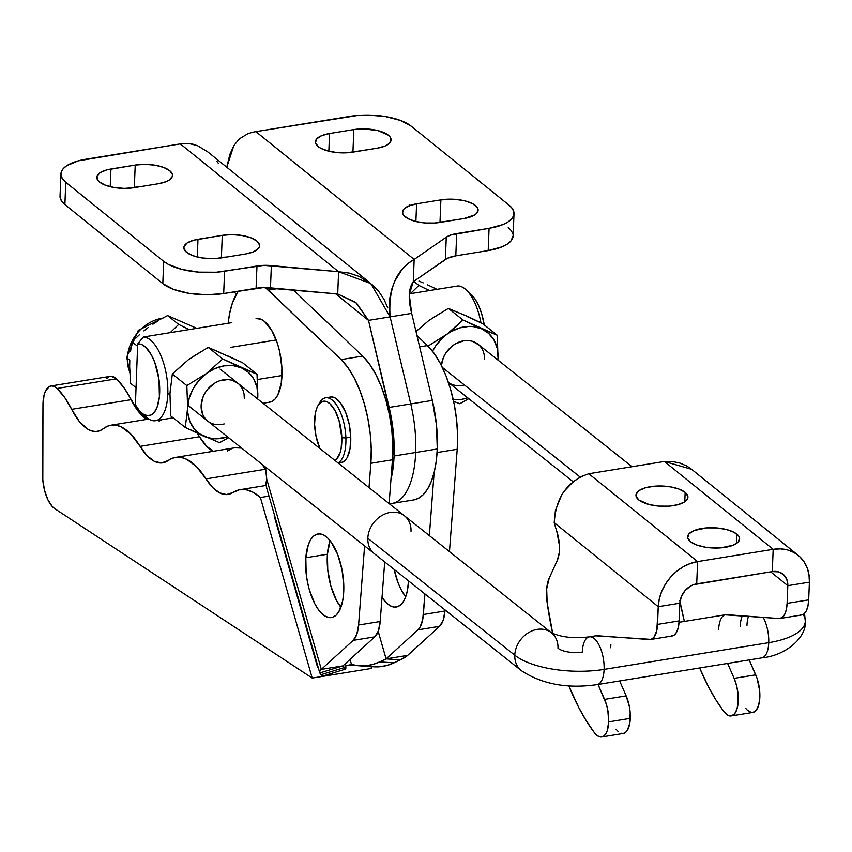 <?xml version="1.0" encoding="UTF-8"?>
<svg xmlns="http://www.w3.org/2000/svg" width="852" height="852" viewBox="0 0 852 852"><rect width="100%" height="100%" fill="white"/><g stroke="black" fill="none" stroke-linecap="round" stroke-linejoin="round"><path stroke-width="1.28" d="M256.058 318.595L260.744 319.17L264.493 321.428A42.344 18.094 80.8 0 1 281.831 366.797A42.344 18.094 80.8 0 1 269.701 402.176M330.107 540.7A42.344 18.094 -99.2 0 0 327.413 554.226L305.825 557.74A42.344 18.094 80.8 0 1 317.934 533.948A42.344 18.094 80.8 0 1 343.601 593.759L342.685 600.788L338.83 611.736L336.05 615.229L332.823 617.199L329.298 617.583L325.592 616.358L321.854 613.568L318.222 609.329L314.835 603.802L309.329 589.754L307.412 581.788L306.166 573.577L305.825 557.74L308.36 544.63L310.607 539.753L313.387 536.259L316.603 534.289L320.139 533.906L323.845 535.131L327.583 537.921L331.215 542.16L337.594 554.301L342.014 569.7L343.803 586.027L343.601 593.759A42.344 18.094 80.8 0 1 331.503 617.54A42.344 18.094 80.8 0 1 305.825 557.74L327.413 554.226L330.107 540.7M408.385 583.237A42.344 18.094 80.8 0 1 396.276 607.018A42.344 18.094 80.8 0 1 382.015 597.39L386.627 603.056L390.365 605.847L394.071 607.071L397.607 606.688L400.823 604.707L403.603 601.214L405.85 596.347L407.458 590.276L408.523 580.872A42.344 18.094 80.8 0 1 408.385 583.237M394.125 569.413A42.344 18.094 -99.2 0 0 405.69 596.773L401.207 589.776L398.203 583.173L394.125 569.413M268.231 290.138L278.05 288.54L268.231 290.138L341.098 359.597A78.629 33.601 80.8 0 1 370.854 463.296L369.012 487.589L370.854 463.296L392.442 459.792L370.854 463.296L371.216 448.951L370.215 433.86L367.894 418.63L364.347 403.827L359.693 390.024L354.112 377.745L347.84 367.478L341.098 359.597L362.686 356.093L341.098 359.597L265.302 287.593A78.629 33.601 80.8 0 1 268.231 290.138M228.166 323.249A78.629 33.601 80.8 0 1 238.262 291.16L232.532 302.598L229.539 313.877L228.166 323.249M338.287 463.137L341.098 462.689A33.271 14.218 -99.2 0 0 350.747 437.161L345.891 437.949A33.271 14.218 80.8 0 1 337.999 462.913A33.271 14.218 -99.2 0 0 345.891 437.949L341.833 437.726A30.246 12.929 80.8 0 1 334.783 460.357M318.776 404.402A33.271 14.218 80.8 0 1 325.581 397.799A33.271 14.218 80.8 0 1 345.891 437.949A33.271 14.218 -99.2 0 0 335.677 403.784A33.271 14.218 -99.2 0 0 319.585 402.772L317.913 405.744A30.246 12.929 80.8 0 0 314.601 424.424L315.996 436.096L319.905 448.514A30.246 12.929 80.8 0 1 314.601 424.424L315.272 413.763L316.369 409.333L317.913 405.744L322.131 401.569L324.623 401.164L327.264 401.899L329.937 403.752L334.985 410.504L339.011 420.387L341.833 437.726L341.151 448.386L340.065 452.806L336.572 459.026L334.303 460.57M317.913 405.744A30.246 12.929 80.8 0 1 332.546 406.66A30.246 12.929 80.8 0 1 341.833 437.726L350.747 437.161A33.271 14.218 -99.2 0 0 330.438 397.011L325.581 397.799M260.382 497.504L269.008 496.098L260.382 497.504L253.236 492.349L246.143 489.762L239.305 489.815L232.915 492.509A93.752 40.065 80.8 0 1 240.051 489.676A93.752 40.065 80.8 0 1 260.382 497.504L312.205 678.064L371.578 668.426L312.205 678.064L260.382 497.504M265.377 469.25A63.517 27.147 -99.2 0 0 265.856 470.016L265.377 469.25A87.703 37.477 -99.2 0 0 262.033 464.308L265.377 469.25L205.992 478.888L265.377 469.25M232.915 492.509A63.517 27.147 80.8 0 1 228.091 494.437A63.517 27.147 80.8 0 1 205.992 478.888L196.567 466.704L186.695 459.334L181.795 457.609L177.003 457.247L172.413 458.238L168.1 460.57A87.703 37.477 80.8 0 1 175.491 457.417A87.703 37.477 80.8 0 1 205.992 478.888L212.67 487.557L219.667 492.893L226.547 494.575L232.915 492.509M234.801 447.79L241.659 448.088A87.703 37.477 -99.2 0 0 234.864 447.779L175.491 457.417M213.692 451.666L206.397 446.001L199.464 436.735L140.079 446.373L130.952 434.232L121.357 426.969L116.575 425.34L111.931 425.073L107.49 426.202L103.337 428.684A81.654 34.9 80.8 0 1 110.952 425.201A81.654 34.9 80.8 0 1 140.079 446.373L147.023 455.65L154.319 461.305L161.497 462.977L168.1 460.57A63.517 27.147 80.8 0 1 162.743 462.849A63.517 27.147 80.8 0 1 140.079 446.373L199.464 436.735A63.517 27.147 -99.2 0 0 213.043 451.326M199.464 436.735A81.654 34.9 -99.2 0 0 197.249 433.263L199.464 436.735M146.938 419.408L138.663 411.793L124.03 387.798L116.404 378.831L57.031 388.469L54.422 386.595L51.844 385.913L49.427 386.446L45.476 391.025L44.123 394.859L42.973 404.764A27.221 11.63 80.8 0 1 50.886 385.977A27.221 11.63 80.8 0 1 57.031 388.469L64.656 397.437L71.685 409.333L131.059 399.695A81.654 34.9 -99.2 0 0 116.404 378.831L57.031 388.469A81.654 34.9 80.8 0 1 71.685 409.333L79.289 421.431L87.564 429.046L91.739 430.963L95.818 431.538L99.716 430.771L103.337 428.684A63.517 27.147 80.8 0 1 97.416 431.389A63.517 27.147 80.8 0 1 71.685 409.333L131.059 399.695A63.517 27.147 -99.2 0 0 146.874 419.365M111.229 376.275L116.404 378.831A27.221 11.63 -99.2 0 0 110.259 376.339L50.886 385.977M42.973 404.764L42.813 480.07L44.592 490.539L47.946 499.858L52.355 506.61L54.752 508.676A27.221 11.63 80.8 0 1 42.6 474.905L42.973 404.764M54.752 508.676L312.205 678.064L54.752 508.676M371.057 666.615L371.578 668.426L371.057 666.615M274.12 515.843L317.498 667.009L318.19 667.467L317.498 667.009L274.12 515.843A49.906 21.321 80.8 0 0 274.642 515.726A49.906 21.321 80.8 0 1 274.12 515.843M231.797 448.599L227.473 450.921M161.837 419.685L159.09 421.133M108.8 376.808L106.649 378.533M348.66 665.54L350.843 665.274M345.614 665.614L345.624 669.012L342.909 665.891L319.82 672.931L320.916 674.72L344.016 667.68L342.909 665.891L374.795 636.849A30.246 12.929 -99.2 0 0 380.194 621.513L358.596 625.017A30.246 12.929 80.8 0 1 353.197 640.353L374.795 636.849L378.384 630.874L380.194 621.513L384.71 561.926L380.194 621.513L358.596 625.017L364.592 545.919L358.596 625.017L356.786 634.378L353.197 640.353L321.321 669.384L353.197 640.353L374.795 636.849L342.909 665.891L319.82 672.931L319.777 671.344L321.321 669.384L342.919 665.881L321.321 669.384L266.697 479.048L321.321 669.384A24.25 5.889 -16 0 0 319.66 672.569L266.356 486.854L266.697 479.048L265.92 483.648L266.719 487.908M322.77 674.859L321.907 676.009L319.82 672.931A24.25 5.889 -16 0 1 319.66 672.569M320.916 674.72A60.492 3.951 73 0 0 322.365 676.179L345.465 669.139A60.492 3.951 -107 0 1 344.016 667.68L320.916 674.72M345.284 663.729L345.71 665.412A60.492 3.951 -107 0 1 345.465 669.139M389.13 503.596L392.442 459.792A78.629 33.601 -99.2 0 0 362.686 356.093L293.29 289.925L362.686 356.093L369.427 363.964L375.711 374.241L381.281 386.51L385.935 400.323L389.492 415.126L391.813 430.356L392.804 445.436L392.442 459.792L389.13 503.596M340.917 607.284L336.433 600.298L330.927 586.251L327.754 570.073L327.413 554.226A42.344 18.094 -99.2 0 0 340.917 607.284M265.419 466.992A49.906 21.321 80.8 0 1 266.697 479.048L265.419 466.992M329.074 397.394L331.822 396.947L334.729 397.756L340.534 402.996L345.624 412.325L349.203 424.317L350.747 437.161L350.012 448.887L347.105 457.716L344.964 460.591L341.034 462.7M256.186 318.573L256.122 318.584A42.344 18.094 80.8 0 1 264.493 321.428L271.66 330.288L277.496 343.729L279.626 351.557L281.895 367.894L281.277 383.102L277.858 394.838L275.26 398.821L272.171 401.335L268.731 402.272M351.503 664.464L350.044 659.384L351.503 664.464L358.554 665.763L365.71 665.753L372.814 664.453L379.715 661.887L394.018 662.856L400.387 659.853L386.084 658.884L379.715 661.887A60.492 48.724 93.9 0 1 359.448 665.827A60.492 48.724 93.9 0 1 351.503 664.464L344.964 665.987L351.503 664.464M359.448 665.827L373.751 666.797A60.492 48.724 -86.1 0 0 394.018 662.856L400.387 659.853A24.25 5.889 -16 0 0 407.693 655.369L386.094 658.873L378.203 631.353L386.084 658.884L417.97 629.841L386.094 658.873L407.693 655.369L439.568 626.337L417.97 629.841L419.961 627.349L422.709 619.532L424.935 593.929L423.369 614.505L444.968 611.001L443.157 620.362L439.568 626.337A30.246 12.929 -99.2 0 0 444.968 611.001L423.369 614.505A30.246 12.929 80.8 0 1 417.97 629.841L439.568 626.337L407.693 655.369L400.387 659.853L386.084 658.884L378.192 631.396L386.084 658.884L379.715 661.887L394.018 662.856L387.117 665.423L380.013 666.722L372.856 666.733M444.968 611.001L445.042 609.936L444.968 611.001M449.462 551.617L457.215 449.27L437.087 452.54L457.215 449.27A78.629 33.601 -99.2 0 0 427.459 345.582L419.631 346.849L427.459 345.582L416.958 335.56L427.459 345.582L434.2 353.452L440.484 363.729L446.054 375.998L450.708 389.801L454.265 404.604L456.587 419.844L457.588 434.925L457.215 449.27L449.462 551.617M434.137 472.445L429.355 535.61L434.137 472.445M353.676 665.007L349.895 665.391M415.68 452.487A81.654 34.9 80.8 0 1 392.037 503.436A81.654 34.9 -99.2 0 0 415.68 452.487A81.654 34.9 -99.2 0 0 410.749 403.923L389.151 407.426A81.654 34.9 80.8 0 1 394.082 455.99L415.68 452.487L394.082 455.99A81.654 34.9 80.8 0 1 390.951 479.452L393.081 467.993L394.082 455.99L393.294 431.975L391.622 419.621L368.511 320.384L389.151 407.426L410.749 403.923A81.654 34.9 80.8 0 1 415.68 452.487L437.268 448.983L415.68 452.487M389.449 503.862L413.635 499.932A81.654 34.9 -99.2 0 0 437.268 448.983A81.654 34.9 -99.2 0 0 432.337 400.408L410.749 403.923L390.099 316.88L410.749 403.923L432.337 400.408L411.686 313.376L432.337 400.408L436.469 424.956L437.268 448.983L436.267 460.985L434.286 471.838L431.378 481.252L427.629 488.973L423.135 494.778L418.012 498.516L413.561 499.943M60.364 194.288L60.151 197.749L61.674 201.21L64.88 204.555L162.807 283.62L173.701 289.424L189.091 293.344L206.653 294.792L223.693 293.525L263.098 287.625L337.712 293.972L270.467 287.848L271.362 265.579L338.606 271.703L180.315 143.903L78.352 160.836L66.797 165.661L63.208 168.707L61.259 172.019L61.046 175.48L62.569 178.941L65.774 182.285L163.701 261.351L168.462 264.44L181.859 269.402L198.654 272.129L216.301 272.225L263.992 265.355L338.606 271.703L337.712 293.972L338.606 271.703L349.182 273.087L359.224 276.442L372.505 284.951L378.884 291.65L384.007 299.35L387.767 307.86M183.862 247.602A25.709 10 -177.7 0 0 221.105 257.975L245.397 254.024A25.709 10 -177.7 0 0 259.519 245.727A25.709 10 -177.7 0 0 222.276 235.354L221.382 257.623L215.524 258.582L226.962 257.016A25.709 10 2.3 0 0 221.382 257.623L222.276 235.354L231.936 234.641L241.883 235.461L250.605 237.676L256.772 240.967L259.455 244.822L259.327 246.782L258.231 248.656L253.289 251.894L245.397 254.024L221.105 257.975L211.445 258.688L201.498 257.868L192.776 255.653L186.599 252.362L183.925 248.507L184.043 246.547L187.184 242.948L193.724 240.211L222.276 235.354L197.983 239.305L197.27 257.016L197.983 239.305A25.709 10 -177.7 0 0 183.862 247.602L183.851 247.655M96.808 177.322A25.709 10 -177.7 0 0 134.052 187.685L158.344 183.744A25.709 10 -177.7 0 0 172.466 175.437A25.709 10 -177.7 0 0 135.223 165.075L134.328 187.344L128.492 188.292L139.898 186.737A25.709 10 2.3 0 0 134.328 187.344L135.223 165.075L144.883 164.361L154.83 165.171L163.552 167.397L169.718 170.677L172.402 174.532L172.274 176.492L169.143 180.102L166.246 181.604L158.344 183.744L134.052 187.685L124.392 188.398L114.445 187.578L105.723 185.363L99.556 182.072L97.735 180.177L97 176.257L100.142 172.658L106.681 169.921L135.223 165.075L110.93 169.015L110.217 186.726L110.93 169.015A25.709 10 -177.7 0 0 96.808 177.322L96.808 177.365M256.974 265.994A24.197 9.415 -177.7 0 1 271.362 265.579L270.467 287.848A24.197 9.415 2.3 0 0 256.079 288.264L256.974 265.994L256.079 288.264L223.693 293.525L224.587 271.255L256.974 265.994M223.693 293.525L224.587 271.255A45.369 17.658 -177.7 0 1 163.701 261.351L162.807 283.62A45.369 17.658 2.3 0 0 223.693 293.525M163.701 261.351L162.807 283.62L64.88 204.555L65.774 182.285L163.701 261.351M60.929 173.893L60.034 196.162A45.369 17.658 2.3 0 0 64.88 204.555L65.774 182.285A45.369 17.658 -177.7 0 1 60.929 173.893A45.369 17.658 -177.7 0 1 85.86 159.239L180.315 143.903L338.606 271.703L370.812 283.535L390.099 316.88L368.511 320.384L411.686 313.376L409.269 294.632L413.273 281.703L447.364 258.305L455.799 255.845L488.185 250.584L502.126 246.814L507.238 244.162L510.838 241.116L513.117 235.844M236.206 294.387A48.394 20.682 80.8 0 1 234.343 291.799L236.206 294.387M335.56 293.78L368.511 320.384L356.605 303.174L337.712 293.972L355.625 302.364L368.511 320.384L335.56 293.78M207.686 151.816L197.387 145.607L188.793 143.519A42.344 34.549 128.9 0 0 180.315 143.903A42.344 34.549 128.9 0 1 188.793 143.519L193.191 144.276M218.346 163.328L216.834 161.22M207.92 152.007L197.387 145.607M513 234.343L511.477 230.881L508.271 227.537M347.105 152.796L358.511 151.241A25.709 10 2.3 0 0 352.941 151.848L353.836 129.579L363.495 128.865L378.043 130.633L388.331 135.191L390.152 137.087L390.898 141.006L387.756 144.606L384.859 146.118L376.957 148.248L347.967 152.742L337.978 152.689L328.457 151.145L320.863 148.333L318.169 146.587L315.485 142.731L316.71 138.887L321.651 135.66L329.543 133.519L353.836 129.579A25.709 10 -177.7 0 1 391.079 139.952A25.709 10 -177.7 0 1 376.957 148.248L352.664 152.189A25.709 10 -177.7 0 1 315.421 141.826A25.709 10 -177.7 0 1 329.543 133.519L328.84 151.241L329.543 133.519L353.836 129.579L352.941 151.848L347.105 152.796M434.137 223.086L445.575 221.531A25.709 10 2.3 0 0 439.994 222.138L440.889 199.869L455.575 199.368L465.096 200.923L472.69 203.724L477.205 207.366L478.068 209.336L476.843 213.17L474.809 214.896L464.01 218.538L435.021 223.032L425.02 222.979L415.499 221.424L407.906 218.623L403.401 214.981L402.538 213.011L403.763 209.177L408.694 205.95L416.596 203.809L440.889 199.869A25.709 10 -177.7 0 1 478.132 210.231A25.709 10 -177.7 0 1 464.01 218.538L439.717 222.478A25.709 10 -177.7 0 1 402.474 212.116A25.709 10 -177.7 0 1 416.596 203.809L415.882 221.52L416.596 203.809L440.889 199.869L439.994 222.138L434.137 223.086M390.099 316.88C388.203 288.743 396.223 269.594 414.168 259.434L446.267 237.186L450.697 235.035L489.08 228.315L503.021 224.545L508.133 221.893L511.732 218.847L513.681 215.535L513.894 212.073L512.371 208.612L509.166 205.268L411.239 126.192L400.344 120.398L384.955 116.468L367.393 115.031L358.639 115.329L255.888 131.634L414.168 259.434L446.267 237.186L445.372 259.455L413.273 281.703L414.168 259.434L407.895 263.556L401.974 269.498L394.636 281.362L391.6 289.584L389.758 298.413L389.226 307.625L390.099 316.88L411.686 313.376C407.97 298.967 408.491 288.413 413.273 281.703L414.168 259.434L255.888 131.634A42.344 34.549 128.9 0 0 247.325 134.02L239.476 138.78L247.325 134.02A42.344 34.549 128.9 0 1 255.888 131.634L350.353 116.298A45.369 17.658 -177.7 0 1 411.239 126.192L509.166 205.268A45.369 17.658 -177.7 0 1 514.012 213.66A45.369 17.658 -177.7 0 1 489.08 228.315L488.185 250.584L455.799 255.845A24.197 9.415 2.3 0 0 445.372 259.455L446.267 237.186A24.197 9.415 -177.7 0 1 456.693 233.576L455.799 255.845L456.693 233.576L489.08 228.315L488.185 250.584A45.369 17.658 2.3 0 0 513.117 235.929L514.012 213.66M233.81 145.681L239.476 138.78L233.81 145.681L226.781 167.237L229.806 154.542L233.81 145.681M409.897 205.715L409.493 204.533M408.609 205.982L409.386 205.747M409.471 205.098L409.365 206.301M162.807 318.137A37.499 30.683 128.5 0 0 127.353 358.266A6.049 2.322 -177.9 0 1 126.703 357.137A6.049 2.322 2.1 0 0 127.353 358.266A37.499 30.683 -51.5 0 1 157.844 319.212M171.028 331.843L178.664 324.41L171.028 331.843M183.478 326.785L178.664 324.41L167.546 315.57L196.791 328.339L167.546 315.57L178.664 324.41L188.175 329.042L183.478 326.785M189.272 329.564L188.175 329.042L189.272 329.564M127.353 358.266L129.802 360.226L127.353 358.266A37.499 30.683 128.5 0 0 129.781 372.015M162.54 318.286L167.546 315.57L162.54 318.286M152.891 324.207L157.652 321.161L152.891 324.207M143.881 330.906L148.291 327.466L143.881 330.906M135.809 338.137L139.728 334.463L135.809 338.137M130.569 351.184L132.092 341.897L137.598 346.274L132.092 341.897L130.569 351.184M129.76 361.344L129.664 366.658L129.76 361.344M458.003 285.931L409.365 293.833L458.003 285.931A42.344 18.094 80.8 0 1 465.906 289.627A42.344 18.094 80.8 0 1 480.933 322.78A42.344 18.094 -99.2 0 0 458.003 285.931M257.453 379.523L281.959 375.54L257.453 379.523M229.177 323.078A42.344 18.094 80.8 0 1 230.487 322.748A42.344 18.094 80.8 0 1 231.829 322.652L143.306 337.019A42.344 18.094 80.8 0 1 167.801 394.071L169.953 393.72L167.801 394.071A42.344 18.094 80.8 0 1 155.533 420.707A42.344 18.094 80.8 0 1 143.69 414.37M411.228 292.843L418.864 285.42L411.228 292.843M423.678 287.784L418.864 285.42L413.774 281.362L418.864 285.42L428.386 290.042L423.678 287.784M429.472 290.564L428.386 290.042L429.472 290.564M436.842 289.265L432.145 287.007L436.842 289.265M427.587 284.877L432.145 287.007L427.587 284.877M418.96 281.043L423.178 282.875L418.96 281.043M230.913 347.328L276.186 339.969M470.932 294.196L475.171 299.276L478.707 305.793L481.636 313.632L484.213 324.868A36.295 15.506 -99.2 0 0 470.954 294.206L465.906 289.627M229.145 323.089L143.306 337.019L137.683 343.942L135.404 404.807L137.683 343.942L141.656 344.527L145.745 347.307L151.518 355.178L154.776 362.419L159.005 379.619L159.399 396.862L157.077 407.245L154.436 412.123L151.113 414.988L147.3 415.659L143.243 414.093L139.195 410.408L135.404 404.807A36.295 15.506 80.8 0 0 141.24 412.538L146.278 417.118A42.344 18.094 -99.2 0 0 167.801 394.071A42.344 18.094 -99.2 0 0 143.306 337.019L137.683 343.942A36.295 15.506 80.8 0 1 159.622 386.286A36.295 15.506 80.8 0 1 141.24 412.538M130.548 383.283L136.043 387.671L130.548 383.283L129.664 366.658L130.548 383.283M207.728 421.09L204.31 417.416L202.467 413.88L201.136 405.616A24.197 19.798 -51.5 0 1 223.565 379.79A24.197 19.798 -51.5 0 1 244.322 398.598L244.066 394.316M227.473 355.795L242.49 362.654L257.016 374.22L257.815 396.414L256.974 387.213L253.79 379.044L248.496 372.43L241.446 367.851L257.016 374.22L242.49 362.654L208.186 347.414L222.713 358.969L241.446 367.851L233.118 365.604L224.087 365.838L214.96 368.554L206.365 373.549L198.878 380.493L193.021 388.906L189.187 398.225L187.642 407.799L187.77 412.485L189.794 421.25L194.075 428.705L200.295 434.35L219.582 442.72L228.581 437.683L219.582 442.72L185.278 427.48L170.751 415.925L169.953 393.72L172.317 374.049L186.844 385.605L187.642 407.799L185.278 427.48L170.751 415.925L169.953 393.72L172.317 374.049L186.844 385.605L206.365 373.549L222.713 358.969L208.186 347.414L188.675 359.469L172.317 374.049L184.756 362.728M257.815 396.414L257.016 374.22L222.713 358.969L206.365 373.549L186.844 385.605L187.642 407.799A39.32 32.163 -51.5 0 1 206.365 373.549A39.32 32.163 -51.5 0 1 241.446 367.851A39.32 32.163 -51.5 0 1 257.815 396.414A39.32 32.163 -51.5 0 1 257.634 398.96L257.815 396.414M204.011 436.362L212.34 438.61L216.802 438.801L227.505 436.82A39.32 32.163 -51.5 0 1 204.011 436.362A39.32 32.163 -51.5 0 1 187.642 407.799L185.278 427.48L204.011 436.362M224.161 423.934A24.197 19.798 -51.5 0 1 201.136 405.616L203.106 396.808L205.247 392.623L208.058 388.8L215.236 382.825L219.337 380.897L227.761 379.534L231.765 380.141L238.592 383.847M192.871 356.7L208.186 347.414L219.72 352.345M170.432 388.938L169.953 393.72M478.792 344.847L471.965 341.151L467.961 340.534L463.765 340.789L455.447 343.835L451.635 346.498L445.447 353.623L443.306 357.808L441.411 365.529A24.197 19.798 -51.5 0 1 464.287 340.715A24.197 19.798 -51.5 0 1 484.522 359.608L484.277 355.316M468.781 398.683L459.792 403.731L453.594 401.335L459.792 403.731L468.781 398.683M467.684 316.795L482.69 323.653L497.227 335.219L498.026 357.414L497.174 348.223L494 340.044L488.707 333.441L481.657 328.851L497.227 335.219L482.69 323.653L468.44 316.806L448.386 308.413L462.924 319.979L481.657 328.851L473.329 326.604L468.856 326.412L459.697 327.903L450.761 331.779L428.002 346.104L446.565 334.548L462.924 319.979L448.386 308.413L428.875 320.469L416 331.524L424.967 323.728M498.026 357.414L497.227 335.219L462.924 319.979L455.213 327.477L442.657 337.807L435.926 345.55L432.539 351.226A39.32 32.163 -51.5 0 1 446.565 334.548A39.32 32.163 -51.5 0 1 481.657 328.851A39.32 32.163 -51.5 0 1 498.026 357.414A39.32 32.163 -51.5 0 1 497.845 359.97L498.026 357.414M452.54 399.609L461.582 399.375L467.705 397.831A39.32 32.163 -51.5 0 1 453.232 399.684M433.072 317.711L448.386 308.413L459.92 313.344M464.372 384.934A24.197 19.798 -51.5 0 1 448.408 382.452M597.316 684.571A24.197 10.341 -99.2 0 0 604.1 669.395A66.531 25.592 -177.9 0 1 514.789 655.209A24.197 19.798 128.5 0 0 521.147 670.503M220.05 369.044L404.487 515.822A24.197 19.798 128.5 0 0 381.398 515.79A24.197 19.798 128.5 0 0 367.83 538.262A24.197 19.798 -51.5 0 1 381.398 515.79A24.197 19.798 -51.5 0 1 404.487 515.822L551.446 632.77A24.197 19.798 -51.5 0 1 557.975 648.202A18.148 6.976 2.1 0 0 582.331 652.068A24.197 10.341 80.8 0 1 589.339 636.849A24.197 10.341 80.8 0 1 604.1 669.395A24.197 10.341 80.8 0 1 597.092 684.614C567.411 688.917 542.16 684.262 521.317 670.63A24.197 19.798 -51.5 0 1 514.789 655.209L367.83 538.262A24.197 19.798 128.5 0 0 374.358 553.683A24.197 19.798 -51.5 0 1 367.83 538.262L514.789 655.209A24.197 19.798 -51.5 0 1 528.325 632.759A24.197 19.798 -51.5 0 1 551.393 632.727A24.197 19.798 128.5 0 0 528.325 632.759A24.197 19.798 128.5 0 0 514.789 655.209A66.531 25.592 2.1 0 0 604.1 669.395L768.738 642.664A24.197 10.341 80.8 0 1 761.944 657.84M803.159 614.441A66.531 25.592 -177.9 0 1 805.268 621.672A66.531 25.592 -177.9 0 1 768.738 642.664L604.1 669.395A24.197 10.341 -99.2 0 0 589.126 636.891M804.544 613.387L805.289 621.332C806.833 636.753 786.556 655.529 761.731 657.882A24.197 10.341 -99.2 0 0 768.738 642.664A66.531 25.592 2.1 0 0 805.268 621.672M580.148 477.077L442.326 367.393L580.148 477.077M746.97 625.336A24.197 10.341 80.8 0 1 748.493 616.273M763.158 617.349A24.197 10.341 80.8 0 1 768.738 642.664A24.197 10.341 -99.2 0 0 763.158 617.349M404.487 515.822A24.197 19.798 -51.5 0 1 411.015 531.254M736.842 534.119A26.007 10.128 -177.7 0 1 739.621 538.922A26.007 10.128 -177.7 0 1 719.45 547.953A26.007 10.128 -177.7 0 1 690.418 541.648L687.713 537.75L688.948 533.863L693.943 530.594L706.691 527.889L716.798 527.931L726.437 529.497L734.115 532.34L738.684 536.025L739.557 538.017L738.322 541.893L733.327 545.163L720.579 547.879L705.488 547.229L696.67 544.982L690.418 541.648A26.007 10.128 -177.7 0 1 687.649 536.835A26.007 10.128 -177.7 0 1 707.82 527.814A26.007 10.128 -177.7 0 1 736.842 534.119L736.469 543.501L736.842 534.119M685.157 492.381A26.007 10.128 -177.7 0 1 687.937 497.195A26.007 10.128 -177.7 0 1 667.766 506.216A26.007 10.128 -177.7 0 1 638.734 499.922L636.029 496.013L637.264 492.137L639.33 490.39L645.944 487.621L655.007 486.151L670.087 486.801L678.916 489.048L685.157 492.381L687.873 496.279L687.745 498.26L684.571 501.913L677.947 504.682L668.895 506.152L658.777 506.099L649.149 504.533L638.734 499.922A26.007 10.128 -177.7 0 1 635.954 495.108A26.007 10.128 -177.7 0 1 656.136 486.077A26.007 10.128 -177.7 0 1 685.157 492.381L684.784 501.764L685.157 492.381M601.693 736.959A24.197 10.341 80.8 0 1 594.419 732.699L596.826 735.265L599.286 736.714L601.672 736.969A24.197 10.341 80.8 0 0 608.701 721.868L607.22 730.697L605.74 733.881L603.855 736L601.672 736.969L623.281 733.455A24.197 10.341 -99.2 0 0 630.288 718.364L608.701 721.868L607.827 710.291L606.464 704.583L598.061 684.454L604.579 699.375L626.167 695.871L619.649 680.95L626.167 695.871L604.579 699.375A24.197 10.341 80.8 0 1 608.701 721.868L630.288 718.364A24.197 10.341 -99.2 0 0 626.167 695.871L629.415 706.787L630.182 712.666L629.809 723.124L627.328 730.377L625.443 732.496L623.259 733.466L620.874 733.21M559.434 549.891A24.197 10.341 80.8 0 1 557.325 560.328L559.21 552.895L559.391 545.28L556.761 531.201A72.58 31.023 80.8 0 1 554.226 522.691L658.255 606.699L679.853 603.184L681.344 596.592L685.072 590.606L690.471 586.133L693.539 584.696L772.285 571.586L773.179 549.316L664.368 461.464L588.796 473.733L697.607 561.585L773.179 549.316L697.607 561.585L696.712 583.854L772.285 571.586L773.179 549.316L780.517 548.869L787.525 549.934L793.904 552.479L799.442 556.399L803.905 561.543L807.121 567.709L808.985 574.674L809.4 582.161L787.812 585.665L786.833 579.466L783.542 574.621L778.43 571.852L772.285 571.586A18.148 14.803 -51.1 0 1 783.02 574.173A18.148 14.803 -51.1 0 1 787.812 585.665L770.698 571.852L787.812 585.665L787.099 603.365L808.686 599.861L809.4 582.161L787.812 585.665L787.099 603.365A24.197 10.341 80.8 0 1 780.091 618.467A24.197 10.341 80.8 0 1 779.037 618.509L782.093 617.625L784.596 614.59L786.321 609.681L787.099 603.365L808.686 599.861L809.4 582.161A42.344 34.549 -51.1 0 0 798.217 555.344A42.344 34.549 -51.1 0 0 773.179 549.316L664.368 461.464L588.796 473.733L581.011 476.63L573.598 481.359L564.013 491.412L561.713 494.874L555.419 510.369L554.226 522.691L658.255 606.699A42.344 34.549 -51.1 0 1 697.607 561.585L690.205 563.534L683.027 566.899L676.35 571.564L670.439 577.337L665.497 584.014L661.738 591.309L659.288 598.977L658.255 606.699L679.853 603.184A18.148 14.803 -51.1 0 1 696.712 583.854L697.607 561.585L588.796 473.733C567.357 481.06 555.834 497.376 554.226 522.691A72.58 31.023 80.8 0 0 556.761 531.201A24.197 10.341 80.8 0 1 559.434 549.891M671.078 636.029L674.134 635.145L676.637 632.109L678.362 627.21L679.14 620.895L657.552 624.399A24.197 10.341 80.8 0 1 650.545 639.49L672.132 635.986A24.197 10.341 -99.2 0 0 679.14 620.895L679.853 603.184L679.14 620.895L657.552 624.399L658.255 606.699L656.775 630.714L653.878 637.392L651.066 639.373L595.718 635.826M594.419 732.699L586.314 720.845L578.646 707.309L568.817 685.828A163.318 69.789 80.8 0 0 594.419 732.699M552.703 633.43L547.144 602.62L546.686 588.934L549.189 578.157L557.325 560.328L549.189 578.157A30.246 12.929 80.8 0 0 547.144 602.62A163.318 69.789 80.8 0 0 552.703 633.43M610.863 644.719L610.66 647.722M618.414 731.761L616.007 729.195M551.446 632.77L551.382 632.716C561.276 637.307 573.928 638.681 589.339 636.849L596.102 635.752A24.197 10.341 80.8 0 1 597.145 635.709L649.49 639.543A24.197 10.341 80.8 0 0 650.545 639.49M691.696 469.335L686.882 466.065L679.928 463.051L672.313 461.496L664.368 461.464L691.654 469.314L798.217 555.344M745.553 708.161L747.406 710.238L751.198 712.389M753.019 712.389L756.235 710.238L758.578 705.477L759.76 698.672L759.643 690.652L757.098 678.458L749.196 659.917L755.713 674.837L734.126 678.352L727.608 663.42L734.126 678.352L755.713 674.837A24.197 10.341 -99.2 0 1 759.75 698.874A24.197 10.341 -99.2 0 1 752.838 712.421L731.24 715.925A24.197 10.341 80.8 0 1 723.966 711.665L727.714 715.169L731.421 715.893L734.648 713.742L736.991 708.981L738.173 702.186L738.056 694.156L736.65 685.881L734.126 678.352A24.197 10.341 80.8 0 1 738.162 702.378A24.197 10.341 80.8 0 1 731.24 715.925M800.635 615.006L803.681 614.122L806.184 611.076L807.909 606.177L808.686 599.861A24.197 10.341 -99.2 0 1 801.689 614.952L780.091 618.467M679.811 600.639L684.38 621.417A163.318 69.789 80.8 0 1 679.992 601.555M699.662 667.957L708.193 686.275L715.861 699.812L723.966 711.665A163.318 69.789 80.8 0 1 699.662 667.957M725.116 614.835L779.037 618.509L726.692 614.675A24.197 10.341 80.8 0 0 725.638 614.718A24.197 10.341 80.8 0 0 718.63 629.82M742.358 615.826A24.197 10.341 -99.2 0 0 740.218 626.316M240.051 489.676L266.058 485.459M111.005 425.191L148.812 419.056M207.909 151.997L370.822 283.535M163.957 317.498L138.28 330.342L126.703 357.169L129.802 372.558M155.533 420.707L173.169 417.842M263.034 403.252L269.764 402.165M187.823 405.254L521.317 670.63M597.092 684.614L761.731 657.882M573.14 481.731L448.418 382.473M631.992 466.715L477.94 344.133M679.065 622.279L725.659 614.718"/></g></svg>
